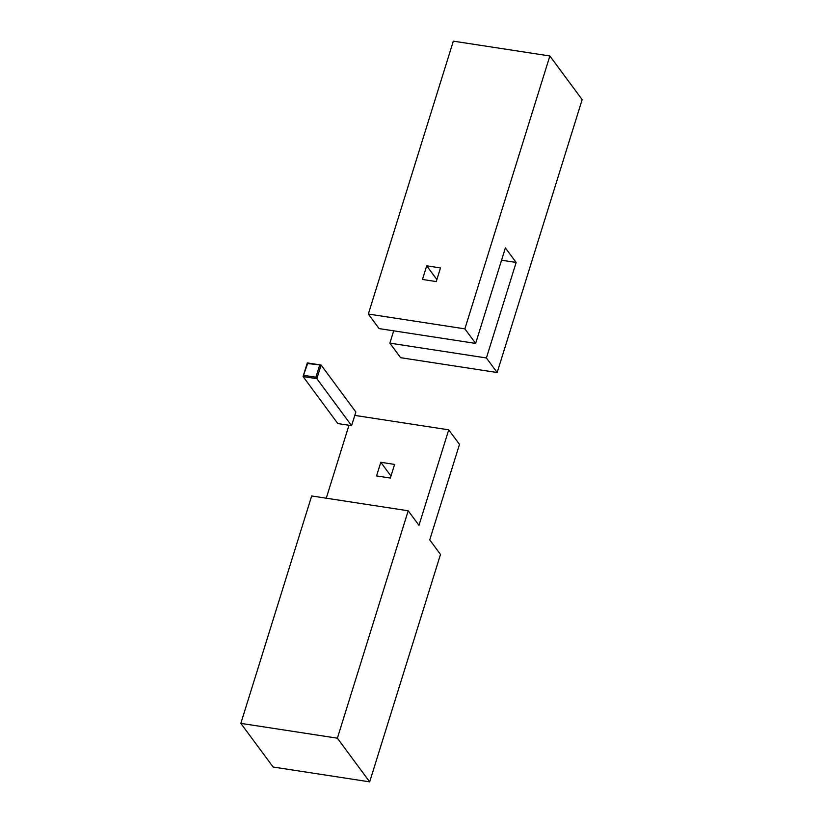 <?xml version="1.0" encoding="UTF-8"?>
<svg xmlns="http://www.w3.org/2000/svg" width="823" height="823" viewBox="0 0 823 823"><rect width="100%" height="100%" fill="white"/><g stroke="black" fill="none" stroke-linecap="round" stroke-linejoin="round"><path stroke-width="1.23" d="M380.802 462.289L394.598 464.409L390.349 478.05L376.553 475.931L380.802 462.289L390.976 476.044M408.208 510.785L418.979 525.341L448.72 429.832L459.491 444.379L429.74 539.888L440.5 554.445L369.671 781.85L273.133 767.026L240.841 723.366L311.67 495.96L408.208 510.785L337.379 738.19L369.671 781.85M354.795 415.399L448.72 429.832M326.268 498.203L348.983 425.265M337.379 738.19L240.841 723.366M436.252 281.579L422.456 279.46L426.705 265.808L440.5 267.928L436.252 281.579M426.705 265.808L436.879 279.563M516.155 262.455L486.403 357.964L497.164 372.521L582.159 99.634L549.867 55.974L464.872 328.861L368.334 314.036L379.094 328.593L475.643 343.417L505.384 247.908L516.155 262.455L501.557 260.212M486.403 357.964L389.855 343.14L393.692 330.825M464.872 328.861L475.643 343.417M497.164 372.521L400.626 357.696L389.855 343.14M368.334 314.036L453.329 41.15L549.867 55.974M351.596 425.666L316.855 378.673L321.104 365.031L355.855 412.014L351.596 425.666L337.811 423.547L303.059 376.553L307.637 363.55L321.104 365.031L307.308 362.912L303.059 376.553L316.855 378.673L315.909 377.212L303.954 375.37M307.308 362.912L307.637 363.55M319.591 365.381L315.909 377.212"/></g></svg>
